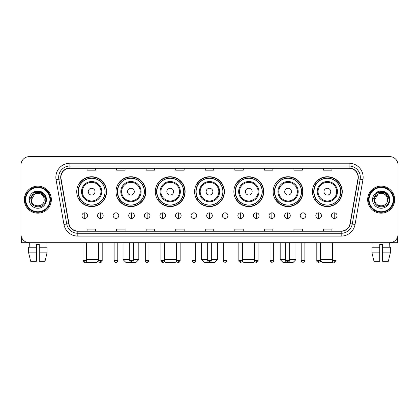 <?xml version="1.0" encoding="UTF-8"?>
<svg xmlns="http://www.w3.org/2000/svg" width="419" height="419" viewBox="0 0 419 419"><rect width="100%" height="100%" fill="white"/><g stroke="black" fill="none" stroke-linecap="round" stroke-linejoin="round"><path stroke-width="0.63" d="M312.443 191.656A14.916 14.916 0 0 0 327.359 206.572A14.916 14.916 0 0 0 342.271 191.656A14.916 14.916 0 0 0 327.359 176.745A14.916 14.916 0 0 0 312.443 191.656M273.157 191.656A14.916 14.916 0 0 0 288.073 206.572A14.916 14.916 0 0 0 302.989 191.656A14.916 14.916 0 0 0 288.073 176.745A14.916 14.916 0 0 0 273.157 191.656M233.87 191.656A14.916 14.916 0 0 0 248.786 206.572A14.916 14.916 0 0 0 263.703 191.656A14.916 14.916 0 0 0 248.786 176.745A14.916 14.916 0 0 0 233.87 191.656M194.584 191.656A14.916 14.916 0 0 0 209.5 206.572A14.916 14.916 0 0 0 224.416 191.656A14.916 14.916 0 0 0 209.5 176.745A14.916 14.916 0 0 0 194.584 191.656M155.297 191.656A14.916 14.916 0 0 0 170.214 206.572A14.916 14.916 0 0 0 185.13 191.656A14.916 14.916 0 0 0 170.214 176.745A14.916 14.916 0 0 0 155.297 191.656M116.011 191.656A14.916 14.916 0 0 0 130.927 206.572A14.916 14.916 0 0 0 145.843 191.656A14.916 14.916 0 0 0 130.927 176.745A14.916 14.916 0 0 0 116.011 191.656M76.729 191.656A14.916 14.916 0 0 0 91.641 206.572A14.916 14.916 0 0 0 106.557 191.656A14.916 14.916 0 0 0 91.641 176.745A14.916 14.916 0 0 0 76.729 191.656M80.307 199.255A13.649 13.649 0 0 1 80.307 184.061M119.588 199.255A13.649 13.649 0 0 1 119.588 184.061M158.874 199.255A13.649 13.649 0 0 1 158.874 184.061M198.161 199.255A13.649 13.649 0 0 1 198.161 184.061M237.447 199.255A13.649 13.649 0 0 1 237.447 184.061M276.734 199.255A13.649 13.649 0 0 1 276.734 184.061M316.02 199.255A13.649 13.649 0 0 1 316.02 184.061M20.95 165.034L20.95 234.263A8.443 8.443 0 0 0 29.393 242.706L389.607 242.706A8.443 8.443 0 0 0 398.05 234.263L398.05 165.034A8.443 8.443 0 0 0 389.607 156.596L29.393 156.596A8.443 8.443 0 0 0 20.95 165.034L20.95 234.263M24.328 199.648A13.508 13.508 0 0 0 37.836 213.161A13.508 13.508 0 0 0 51.343 199.648A13.508 13.508 0 0 0 37.836 186.141A13.508 13.508 0 0 0 24.328 199.648A13.508 13.508 0 0 0 37.836 213.161A13.508 13.508 0 0 0 51.343 199.648A13.508 13.508 0 0 0 37.836 186.141A13.508 13.508 0 0 0 24.328 199.648M367.657 199.648A13.508 13.508 0 0 0 381.164 213.161A13.508 13.508 0 0 0 394.672 199.648A13.508 13.508 0 0 0 381.164 186.141A13.508 13.508 0 0 0 367.657 199.648A13.508 13.508 0 0 0 381.164 213.161A13.508 13.508 0 0 0 394.672 199.648A13.508 13.508 0 0 0 381.164 186.141A13.508 13.508 0 0 0 367.657 199.648M60.912 177.279A9.003 9.003 0 0 1 69.915 168.27L349.085 168.27A9.003 9.003 0 0 1 357.952 178.84L350.064 223.589A9.003 9.003 0 0 1 341.192 231.026L77.808 231.026A9.003 9.003 0 0 1 68.936 223.589L61.048 178.84A9.003 9.003 0 0 1 60.912 177.279M60.687 177.279A9.228 9.228 0 0 0 60.828 178.882L68.716 223.626A9.228 9.228 0 0 0 77.808 231.251L341.192 231.251A9.228 9.228 0 0 0 350.284 223.626L358.172 178.882A9.228 9.228 0 0 0 349.085 168.045L69.915 168.045A9.228 9.228 0 0 0 60.687 177.279M56.062 179.72A14.073 14.073 0 0 1 69.915 163.206L349.085 163.206A14.073 14.073 0 0 1 362.938 179.72L355.05 224.469A14.073 14.073 0 0 1 341.192 236.096L77.808 236.096A14.073 14.073 0 0 1 63.95 224.469L56.062 179.72L58.833 179.232A11.255 11.255 0 0 1 69.915 166.024L349.085 166.024A11.255 11.255 0 0 1 360.167 179.232L352.279 223.976A11.255 11.255 0 0 1 341.192 233.278L77.808 233.278A11.255 11.255 0 0 1 66.721 223.976L58.833 179.232A11.255 11.255 0 0 1 58.66 177.279M389.607 156.596L29.393 156.596M29.393 242.706L389.607 242.706M398.05 234.263L398.05 165.034M350.284 223.626L352.279 223.976L360.167 179.232L362.938 179.72M205.279 168.27L205.279 170.177L213.721 170.177L213.721 168.27M175.729 168.27L175.729 170.177L184.171 170.177L184.171 168.27M146.179 168.27L146.179 170.177L154.621 170.177L154.621 168.27M116.634 168.27L116.634 170.177L125.077 170.177L125.077 168.27M87.084 168.27L87.084 170.177L95.527 170.177L95.527 168.27M234.829 168.27L234.829 170.177L243.271 170.177L243.271 168.27M264.379 168.27L264.379 170.177L272.821 170.177L272.821 168.27M293.923 168.27L293.923 170.177L302.366 170.177L302.366 168.27M323.473 168.27L323.473 170.177L331.916 170.177L331.916 168.27M213.721 231.026L213.721 229.125L205.279 229.125L205.279 231.026M184.171 231.026L184.171 229.125L175.729 229.125L175.729 231.026M154.621 231.026L154.621 229.125L146.179 229.125L146.179 231.026M125.077 231.026L125.077 229.125L116.634 229.125L116.634 231.026M95.527 231.026L95.527 229.125L87.084 229.125L87.084 231.026M243.271 231.026L243.271 229.125L234.829 229.125L234.829 231.026M272.821 231.026L272.821 229.125L264.379 229.125L264.379 231.026M302.366 231.026L302.366 229.125L293.923 229.125L293.923 231.026M331.916 231.026L331.916 229.125L323.473 229.125L323.473 231.026M21.51 237.295L21.51 242.706L54.156 242.706M28.654 247.21L28.654 252.84L30.655 261.283L28.654 252.84L28.654 247.21L36.427 247.21L36.427 244.397L39.245 244.397L39.245 247.21L47.017 247.21L47.017 252.84L45.016 261.283L47.017 252.84L39.245 252.84L39.245 247.21L39.245 261.283L45.016 261.283M45.996 242.706L45.875 247.21M36.427 247.21L36.427 261.283L30.655 261.283M28.654 252.84L36.427 252.84M29.676 242.706L29.796 247.21M49.934 199.648A12.099 12.099 0 0 0 37.836 187.55A12.099 12.099 0 0 0 25.732 199.648A12.099 12.099 0 0 0 37.836 211.752A12.099 12.099 0 0 0 49.934 199.648M50.5 199.648A12.664 12.664 0 0 0 37.836 186.984A12.664 12.664 0 0 0 25.171 199.648A12.664 12.664 0 0 0 37.836 212.313A12.664 12.664 0 0 0 50.5 199.648M44.194 199.648C44.587 207.855 31.085 207.855 31.477 199.648L34.657 194.144L36.259 193.489C33.106 194.348 31.357 196.401 31.006 199.648C30.325 209.322 46.085 209.076 45.797 199.648C45.844 196.982 44.854 194.772 42.827 193.023C40.978 191.677 38.925 191.148 36.668 191.441C40.826 191.766 43.257 193.939 43.969 197.962L44.194 199.648C44.587 207.855 31.085 207.855 31.477 199.648L34.657 194.144L36.259 193.489L34.657 194.144L31.477 199.648L34.657 194.144L36.259 193.489L34.657 194.144L31.477 199.648L34.657 194.144L36.259 193.489L34.657 194.144L31.477 199.648L34.657 194.144L36.259 193.489L34.657 194.144L31.477 199.648C31.085 207.855 44.587 207.855 44.194 199.648C44.587 207.855 31.085 207.855 31.477 199.648C31.085 207.855 44.587 207.855 44.194 199.648C44.587 207.855 31.085 207.855 31.477 199.648C31.085 207.855 44.587 207.855 44.194 199.648L43.969 197.962A6.358 6.358 0 0 0 36.259 193.489M29.225 199.648A8.61 8.61 0 0 0 37.836 208.264A8.61 8.61 0 0 0 46.446 199.648A8.61 8.61 0 0 0 37.836 191.038A8.61 8.61 0 0 0 29.225 199.648M36.668 191.441L33.688 192.468L29.54 199.648L33.688 192.468L41.984 192.468L46.132 199.648L41.984 192.468L33.688 192.468L29.54 199.648L33.688 192.468L41.984 192.468L46.132 199.648L41.984 192.468L33.688 192.468L29.54 199.648L33.688 192.468L41.984 192.468L46.132 199.648M98.538 242.706L98.538 260.576C98.858 261.88 99.465 262.493 100.366 262.404L100.366 260.576L98.538 260.576L96.705 262.404L86.576 262.404L86.057 261.885M86.607 259.591L98.538 259.591M95.019 191.656A3.378 3.378 0 0 0 91.641 188.283A3.378 3.378 0 0 0 88.268 191.656A3.378 3.378 0 0 0 91.641 195.034A3.378 3.378 0 0 0 95.019 191.656M101.775 191.656A10.129 10.129 0 0 0 91.641 181.527A10.129 10.129 0 0 0 81.511 191.656A10.129 10.129 0 0 0 91.641 201.79A10.129 10.129 0 0 0 101.775 191.656A10.129 10.129 0 0 1 91.641 201.79A10.129 10.129 0 0 1 81.511 191.656M105.012 191.656A13.366 13.366 0 0 0 91.641 178.29A13.366 13.366 0 0 0 78.274 191.656A13.366 13.366 0 0 0 91.641 205.027A13.366 13.366 0 0 0 105.012 191.656M106.274 191.656A14.634 14.634 0 0 1 79.133 199.255L80.49 199.255A13.492 13.492 0 0 0 100.57 201.775A13.492 13.492 0 0 0 100.57 181.542A13.492 13.492 0 0 0 80.49 184.061L79.133 184.061A14.634 14.634 0 0 1 106.274 191.656M133.378 259.591L138.809 259.591L135.992 262.404L125.862 262.404L123.05 259.591L129.717 259.591M134.305 191.656A3.378 3.378 0 0 0 130.927 188.283A3.378 3.378 0 0 0 127.549 191.656A3.378 3.378 0 0 0 130.927 195.034A3.378 3.378 0 0 0 134.305 191.656M141.062 191.656A10.129 10.129 0 0 0 130.927 181.527A10.129 10.129 0 0 0 120.798 191.656A10.129 10.129 0 0 0 130.927 201.79A10.129 10.129 0 0 0 141.062 191.656A10.129 10.129 0 0 1 130.927 201.79A10.129 10.129 0 0 1 120.798 191.656M144.293 191.656A13.366 13.366 0 0 0 130.927 178.29A13.366 13.366 0 0 0 117.561 191.656A13.366 13.366 0 0 0 130.927 205.027A13.366 13.366 0 0 0 144.293 191.656M145.561 191.656A14.634 14.634 0 0 1 118.42 199.255L119.776 199.255A13.492 13.492 0 0 0 139.857 201.775A13.492 13.492 0 0 0 139.857 181.542A13.492 13.492 0 0 0 119.776 184.061L118.42 184.061A14.634 14.634 0 0 1 145.561 191.656M176.572 261.116L175.278 262.404L165.149 262.404L164.285 261.54M164.557 259.591L176.488 259.591M173.592 191.656A3.378 3.378 0 0 0 170.214 188.283A3.378 3.378 0 0 0 166.835 191.656A3.378 3.378 0 0 0 170.214 195.034A3.378 3.378 0 0 0 173.592 191.656M180.343 191.656A10.129 10.129 0 0 0 170.214 181.527A10.129 10.129 0 0 0 160.084 191.656A10.129 10.129 0 0 0 170.214 201.79A10.129 10.129 0 0 0 180.343 191.656A10.129 10.129 0 0 1 170.214 201.79A10.129 10.129 0 0 1 160.084 191.656M183.58 191.656A13.366 13.366 0 0 0 170.214 178.29A13.366 13.366 0 0 0 156.847 191.656A13.366 13.366 0 0 0 170.214 205.027A13.366 13.366 0 0 0 183.58 191.656M184.847 191.656A14.634 14.634 0 0 1 157.706 199.255L159.063 199.255A13.492 13.492 0 0 0 179.143 201.775A13.492 13.492 0 0 0 179.143 181.542A13.492 13.492 0 0 0 159.063 184.061L157.706 184.061A14.634 14.634 0 0 1 184.847 191.656M211.328 259.591L217.377 259.591L214.565 262.404L204.435 262.404L201.623 259.591L207.672 259.591M212.878 191.656A3.378 3.378 0 0 0 209.5 188.283A3.378 3.378 0 0 0 206.122 191.656A3.378 3.378 0 0 0 209.5 195.034A3.378 3.378 0 0 0 212.878 191.656M219.629 191.656A10.129 10.129 0 0 0 209.5 181.527A10.129 10.129 0 0 0 199.371 191.656A10.129 10.129 0 0 0 209.5 201.79A10.129 10.129 0 0 0 219.629 191.656A10.129 10.129 0 0 1 209.5 201.79A10.129 10.129 0 0 1 199.371 191.656M222.866 191.656A13.366 13.366 0 0 0 209.5 178.29A13.366 13.366 0 0 0 196.134 191.656A13.366 13.366 0 0 0 209.5 205.027A13.366 13.366 0 0 0 222.866 191.656M224.134 191.656A14.634 14.634 0 0 1 196.993 199.255L198.349 199.255A13.492 13.492 0 0 0 218.43 201.775A13.492 13.492 0 0 0 218.43 181.542A13.492 13.492 0 0 0 198.349 184.061L196.993 184.061A14.634 14.634 0 0 1 224.134 191.656M254.715 261.54L253.851 262.404L243.722 262.404L242.428 261.116M242.512 259.591L254.443 259.591M252.165 191.656A3.378 3.378 0 0 0 248.786 188.283A3.378 3.378 0 0 0 245.408 191.656A3.378 3.378 0 0 0 248.786 195.034A3.378 3.378 0 0 0 252.165 191.656M258.916 191.656A10.129 10.129 0 0 0 248.786 181.527A10.129 10.129 0 0 0 238.657 191.656A10.129 10.129 0 0 0 248.786 201.79A10.129 10.129 0 0 0 258.916 191.656A10.129 10.129 0 0 1 248.786 201.79A10.129 10.129 0 0 1 238.657 191.656M262.153 191.656A13.366 13.366 0 0 0 248.786 178.29A13.366 13.366 0 0 0 235.42 191.656A13.366 13.366 0 0 0 248.786 205.027A13.366 13.366 0 0 0 262.153 191.656M263.42 191.656A14.634 14.634 0 0 1 236.279 199.255L237.636 199.255A13.492 13.492 0 0 0 257.711 201.775A13.492 13.492 0 0 0 257.711 181.542A13.492 13.492 0 0 0 237.636 184.061L236.279 184.061A14.634 14.634 0 0 1 263.42 191.656M289.283 259.591L295.95 259.591L293.138 262.404L283.008 262.404L280.191 259.591L285.622 259.591M291.451 191.656A3.378 3.378 0 0 0 288.073 188.283A3.378 3.378 0 0 0 284.695 191.656A3.378 3.378 0 0 0 288.073 195.034A3.378 3.378 0 0 0 291.451 191.656M298.202 191.656A10.129 10.129 0 0 0 288.073 181.527A10.129 10.129 0 0 0 277.938 191.656A10.129 10.129 0 0 0 288.073 201.79A10.129 10.129 0 0 0 298.202 191.656A10.129 10.129 0 0 1 288.073 201.79A10.129 10.129 0 0 1 277.938 191.656M301.439 191.656A13.366 13.366 0 0 0 288.073 178.29A13.366 13.366 0 0 0 274.707 191.656A13.366 13.366 0 0 0 288.073 205.027A13.366 13.366 0 0 0 301.439 191.656M302.707 191.656A14.634 14.634 0 0 1 275.566 199.255L276.922 199.255A13.492 13.492 0 0 0 296.998 201.775A13.492 13.492 0 0 0 296.998 181.542A13.492 13.492 0 0 0 276.922 184.061L275.566 184.061A14.634 14.634 0 0 1 302.707 191.656M332.943 261.885L332.424 262.404L322.295 262.404L320.462 260.576L316.806 260.576C316.434 261.163 317.042 261.77 318.634 262.404L318.634 260.576M320.462 259.591L332.393 259.591M330.732 191.656A3.378 3.378 0 0 0 327.359 188.283A3.378 3.378 0 0 0 323.981 191.656A3.378 3.378 0 0 0 327.359 195.034A3.378 3.378 0 0 0 330.732 191.656M337.489 191.656A10.129 10.129 0 0 0 327.359 181.527A10.129 10.129 0 0 0 317.225 191.656A10.129 10.129 0 0 0 327.359 201.79A10.129 10.129 0 0 0 337.489 191.656A10.129 10.129 0 0 1 327.359 201.79A10.129 10.129 0 0 1 317.225 191.656M340.726 191.656A13.366 13.366 0 0 0 327.359 178.29A13.366 13.366 0 0 0 313.988 191.656A13.366 13.366 0 0 0 327.359 205.027A13.366 13.366 0 0 0 340.726 191.656M341.993 191.656A14.634 14.634 0 0 1 314.852 199.255L316.209 199.255A13.492 13.492 0 0 0 336.284 201.775A13.492 13.492 0 0 0 336.284 181.542A13.492 13.492 0 0 0 316.209 184.061L314.852 184.061A14.634 14.634 0 0 1 341.993 191.656M84.774 212.821A2.813 2.813 0 0 0 81.962 215.633A2.813 2.813 0 0 0 84.774 218.451A2.813 2.813 0 0 0 87.592 215.633A2.813 2.813 0 0 0 84.774 212.821L84.774 218.451A2.813 2.813 0 0 0 87.592 215.633A2.813 2.813 0 0 0 84.774 212.821M100.366 212.821A2.813 2.813 0 0 0 97.554 215.633A2.813 2.813 0 0 0 100.366 218.451A2.813 2.813 0 0 0 103.179 215.633A2.813 2.813 0 0 0 100.366 212.821L100.366 218.451A2.813 2.813 0 0 0 103.179 215.633A2.813 2.813 0 0 0 100.366 212.821M115.958 212.821A2.813 2.813 0 0 0 113.14 215.633A2.813 2.813 0 0 0 115.958 218.451A2.813 2.813 0 0 0 118.771 215.633A2.813 2.813 0 0 0 115.958 212.821L115.958 218.451A2.813 2.813 0 0 0 118.771 215.633A2.813 2.813 0 0 0 115.958 212.821M131.545 212.821A2.813 2.813 0 0 0 128.733 215.633A2.813 2.813 0 0 0 131.545 218.451A2.813 2.813 0 0 0 134.363 215.633A2.813 2.813 0 0 0 131.545 212.821L131.545 218.451A2.813 2.813 0 0 0 134.363 215.633A2.813 2.813 0 0 0 131.545 212.821M147.137 212.821A2.813 2.813 0 0 0 144.325 215.633A2.813 2.813 0 0 0 147.137 218.451A2.813 2.813 0 0 0 149.95 215.633A2.813 2.813 0 0 0 147.137 212.821L147.137 218.451A2.813 2.813 0 0 0 149.95 215.633A2.813 2.813 0 0 0 147.137 212.821M162.729 212.821A2.813 2.813 0 0 0 159.917 215.633A2.813 2.813 0 0 0 162.729 218.451A2.813 2.813 0 0 0 165.542 215.633A2.813 2.813 0 0 0 162.729 212.821L162.729 218.451A2.813 2.813 0 0 0 165.542 215.633A2.813 2.813 0 0 0 162.729 212.821M178.321 212.821A2.813 2.813 0 0 0 175.503 215.633A2.813 2.813 0 0 0 178.321 218.451A2.813 2.813 0 0 0 181.134 215.633A2.813 2.813 0 0 0 178.321 212.821L178.321 218.451A2.813 2.813 0 0 0 181.134 215.633A2.813 2.813 0 0 0 178.321 212.821M193.908 212.821A2.813 2.813 0 0 0 191.095 215.633A2.813 2.813 0 0 0 193.908 218.451A2.813 2.813 0 0 0 196.726 215.633A2.813 2.813 0 0 0 193.908 212.821L193.908 218.451A2.813 2.813 0 0 0 196.726 215.633A2.813 2.813 0 0 0 193.908 212.821M209.5 212.821A2.813 2.813 0 0 0 206.687 215.633A2.813 2.813 0 0 0 209.5 218.451A2.813 2.813 0 0 0 212.313 215.633A2.813 2.813 0 0 0 209.5 212.821L209.5 218.451A2.813 2.813 0 0 0 212.313 215.633A2.813 2.813 0 0 0 209.5 212.821M225.092 212.821A2.813 2.813 0 0 0 222.274 215.633A2.813 2.813 0 0 0 225.092 218.451A2.813 2.813 0 0 0 227.905 215.633A2.813 2.813 0 0 0 225.092 212.821L225.092 218.451A2.813 2.813 0 0 0 227.905 215.633A2.813 2.813 0 0 0 225.092 212.821M240.679 212.821A2.813 2.813 0 0 0 237.866 215.633A2.813 2.813 0 0 0 240.679 218.451A2.813 2.813 0 0 0 243.497 215.633A2.813 2.813 0 0 0 240.679 212.821L240.679 218.451A2.813 2.813 0 0 0 243.497 215.633A2.813 2.813 0 0 0 240.679 212.821M256.271 212.821A2.813 2.813 0 0 0 253.458 215.633A2.813 2.813 0 0 0 256.271 218.451A2.813 2.813 0 0 0 259.083 215.633A2.813 2.813 0 0 0 256.271 212.821L256.271 218.451A2.813 2.813 0 0 0 259.083 215.633A2.813 2.813 0 0 0 256.271 212.821M271.863 212.821A2.813 2.813 0 0 0 269.05 215.633A2.813 2.813 0 0 0 271.863 218.451A2.813 2.813 0 0 0 274.675 215.633A2.813 2.813 0 0 0 271.863 212.821L271.863 218.451A2.813 2.813 0 0 0 274.675 215.633A2.813 2.813 0 0 0 271.863 212.821M287.455 212.821A2.813 2.813 0 0 0 284.637 215.633A2.813 2.813 0 0 0 287.455 218.451A2.813 2.813 0 0 0 290.267 215.633A2.813 2.813 0 0 0 287.455 212.821L287.455 218.451A2.813 2.813 0 0 0 290.267 215.633A2.813 2.813 0 0 0 287.455 212.821M303.042 212.821A2.813 2.813 0 0 0 300.229 215.633A2.813 2.813 0 0 0 303.042 218.451A2.813 2.813 0 0 0 305.86 215.633A2.813 2.813 0 0 0 303.042 212.821L303.042 218.451A2.813 2.813 0 0 0 305.86 215.633A2.813 2.813 0 0 0 303.042 212.821M318.634 212.821A2.813 2.813 0 0 0 315.821 215.633A2.813 2.813 0 0 0 318.634 218.451A2.813 2.813 0 0 0 321.446 215.633A2.813 2.813 0 0 0 318.634 212.821L318.634 218.451A2.813 2.813 0 0 0 321.446 215.633A2.813 2.813 0 0 0 318.634 212.821M334.226 212.821A2.813 2.813 0 0 0 331.408 215.633A2.813 2.813 0 0 0 334.226 218.451A2.813 2.813 0 0 0 337.038 215.633A2.813 2.813 0 0 0 334.226 212.821L334.226 218.451A2.813 2.813 0 0 0 337.038 215.633A2.813 2.813 0 0 0 334.226 212.821M397.49 237.295L397.49 242.706L364.844 242.706M371.983 247.21L371.983 252.84L373.984 261.283L371.983 252.84L371.983 247.21L379.755 247.21L379.755 244.397L382.573 244.397L382.573 247.21L390.346 247.21L390.346 252.84L388.345 261.283L390.346 252.84L382.573 252.84L382.573 247.21M389.324 242.706L389.204 247.21M379.755 247.21L379.755 261.283L373.984 261.283M371.983 252.84L379.755 252.84M388.345 261.283L382.573 261.283L382.573 252.84M373.004 242.706L373.125 247.21M393.268 199.648A12.099 12.099 0 0 0 381.164 187.55A12.099 12.099 0 0 0 369.066 199.648A12.099 12.099 0 0 0 381.164 211.752A12.099 12.099 0 0 0 393.268 199.648M393.829 199.648A12.664 12.664 0 0 0 381.164 186.984A12.664 12.664 0 0 0 368.5 199.648A12.664 12.664 0 0 0 381.164 212.313A12.664 12.664 0 0 0 393.829 199.648M387.523 199.648C387.915 207.855 374.413 207.855 374.806 199.648L377.985 194.144L379.588 193.489C376.435 194.348 374.686 196.401 374.335 199.648C373.654 209.322 389.413 209.076 389.125 199.648C389.172 196.982 388.183 194.772 386.156 193.023C384.307 191.677 382.254 191.148 379.996 191.441C384.155 191.766 386.59 193.939 387.297 197.962L387.523 199.648C387.915 207.855 374.413 207.855 374.806 199.648L377.985 194.144L379.588 193.489L377.985 194.144L374.806 199.648L377.985 194.144L379.588 193.489L377.985 194.144L374.806 199.648L377.985 194.144L379.588 193.489L377.985 194.144L374.806 199.648L377.985 194.144L379.588 193.489A6.358 6.358 0 0 1 387.297 197.962L387.523 199.648C387.915 207.855 374.413 207.855 374.806 199.648C374.413 207.855 387.915 207.855 387.523 199.648L387.297 197.962M372.554 199.648A8.61 8.61 0 0 0 381.164 208.264A8.61 8.61 0 0 0 389.775 199.648A8.61 8.61 0 0 0 381.164 191.038A8.61 8.61 0 0 0 372.554 199.648M372.868 199.648L377.016 192.468L385.312 192.468L389.461 199.648L385.312 192.468L377.016 192.468L372.868 199.648L377.016 192.468L385.312 192.468L389.461 199.648L385.312 192.468L377.016 192.468L372.868 199.648L377.016 192.468L385.312 192.468L389.461 199.648L385.312 192.468L377.016 192.468L372.868 199.648L377.016 192.468L385.312 192.468L389.461 199.648L385.312 192.468L377.016 192.468L372.868 199.648L377.016 192.468L385.312 192.468L389.461 199.648L385.312 192.468L377.016 192.468L372.868 199.648L377.016 192.468L385.312 192.468L389.461 199.648L385.312 192.468L377.016 192.468L372.868 199.648L377.016 192.468L385.312 192.468L389.461 199.648M349.085 163.206L349.085 168.045M58.833 179.232L60.828 178.882M77.808 236.096L77.808 231.251M341.192 231.251L341.192 236.096M63.95 224.469L68.716 223.626M358.172 178.882L360.167 179.232M69.915 163.206L69.915 168.045M352.279 223.976L355.05 224.469M100.948 191.656A9.307 9.307 0 0 0 91.641 182.349A9.307 9.307 0 0 0 82.334 191.656A9.307 9.307 0 0 0 91.641 200.963A9.307 9.307 0 0 0 100.948 191.656M140.234 191.656A9.307 9.307 0 0 0 130.927 182.349A9.307 9.307 0 0 0 121.62 191.656A9.307 9.307 0 0 0 130.927 200.963A9.307 9.307 0 0 0 140.234 191.656M179.521 191.656A9.307 9.307 0 0 0 170.214 182.349A9.307 9.307 0 0 0 160.906 191.656A9.307 9.307 0 0 0 170.214 200.963A9.307 9.307 0 0 0 179.521 191.656M218.807 191.656A9.307 9.307 0 0 0 209.5 182.349A9.307 9.307 0 0 0 200.193 191.656A9.307 9.307 0 0 0 209.5 200.963A9.307 9.307 0 0 0 218.807 191.656M258.094 191.656A9.307 9.307 0 0 0 248.786 182.349A9.307 9.307 0 0 0 239.479 191.656A9.307 9.307 0 0 0 248.786 200.963A9.307 9.307 0 0 0 258.094 191.656M297.38 191.656A9.307 9.307 0 0 0 288.073 182.349A9.307 9.307 0 0 0 278.766 191.656A9.307 9.307 0 0 0 288.073 200.963A9.307 9.307 0 0 0 297.38 191.656M336.666 191.656A9.307 9.307 0 0 0 327.359 182.349A9.307 9.307 0 0 0 318.052 191.656A9.307 9.307 0 0 0 327.359 200.963A9.307 9.307 0 0 0 336.666 191.656M84.774 260.576L82.946 260.576C83.266 261.88 83.873 262.493 84.774 262.404L84.774 260.576L86.607 260.576L86.607 242.706M102.194 242.706L102.194 260.576L100.366 260.576M115.958 260.576L114.125 260.576C114.445 261.88 115.057 262.493 115.958 262.404L115.958 260.576L117.786 260.576L117.786 242.706M131.545 260.576L129.717 260.576C130.037 261.88 130.649 262.493 131.545 262.404L131.545 260.576L133.378 260.576L133.378 242.706M147.137 260.576L145.309 260.576C145.629 261.88 146.236 262.493 147.137 262.404L147.137 260.576L148.965 260.576L148.965 242.706M162.729 260.576L160.901 260.576C161.221 261.88 161.828 262.493 162.729 262.404L162.729 260.576L164.557 260.576L164.557 242.706M178.321 260.576L176.488 260.576C176.808 261.88 177.42 262.493 178.321 262.404L178.321 260.576L180.149 260.576L180.149 242.706M193.908 260.576L192.08 260.576C192.4 261.88 193.007 262.493 193.908 262.404L193.908 260.576L195.741 260.576L195.741 242.706M209.5 260.576L207.672 260.576C207.992 261.88 208.599 262.493 209.5 262.404L209.5 260.576L211.328 260.576L211.328 242.706M225.092 260.576L223.259 260.576C222.892 261.163 223.5 261.77 225.092 262.404L225.092 260.576L226.92 260.576L226.92 242.706M240.679 260.576L238.851 260.576C238.479 261.163 239.092 261.77 240.679 262.404L240.679 260.576L242.512 260.576L242.512 242.706M256.271 260.576L254.443 260.576C254.071 261.163 254.679 261.77 256.271 262.404L256.271 260.576L258.099 260.576L258.099 242.706M271.863 260.576L270.035 260.576C269.663 261.163 270.271 261.77 271.863 262.404L271.863 260.576L273.691 260.576L273.691 242.706M287.455 260.576L285.622 260.576C285.25 261.163 285.863 261.77 287.455 262.404L287.455 260.576L289.283 260.576L289.283 242.706M303.042 260.576L301.214 260.576C300.842 261.163 301.455 261.77 303.042 262.404L303.042 260.576L304.875 260.576L304.875 242.706M334.226 260.576L332.393 260.576C332.026 261.163 332.634 261.77 334.226 262.404L334.226 260.576L336.054 260.576L336.054 242.706M138.809 242.706L138.809 259.591M123.05 242.706L123.05 259.591M217.377 242.706L217.377 259.591M201.623 242.706L201.623 259.591M295.95 242.706L295.95 259.591M280.191 242.706L280.191 259.591M82.946 260.576L82.946 242.706M86.607 260.576C86.288 261.88 85.675 262.493 84.774 262.404M102.194 260.576C101.875 261.88 101.267 262.493 100.366 262.404M114.125 260.576L114.125 242.706M117.786 260.576C117.467 261.88 116.859 262.493 115.958 262.404M129.717 260.576L129.717 242.706M133.378 260.576C133.059 261.88 132.446 262.493 131.545 262.404M145.309 260.576L145.309 242.706M148.965 260.576C148.645 261.88 148.038 262.493 147.137 262.404M160.901 260.576L160.901 242.706M164.557 260.576C164.238 261.88 163.63 262.493 162.729 262.404M176.488 260.576L176.488 242.706M180.149 260.576C179.83 261.88 179.217 262.493 178.321 262.404M192.08 260.576L192.08 242.706M195.741 260.576C195.422 261.88 194.809 262.493 193.908 262.404M207.672 260.576L207.672 242.706M211.328 260.576C211.008 261.88 210.401 262.493 209.5 262.404M223.259 260.576L223.259 242.706M226.92 260.576C227.292 261.163 226.679 261.77 225.092 262.404M238.851 260.576L238.851 242.706M242.512 260.576C242.884 261.163 242.271 261.77 240.679 262.404M254.443 260.576L254.443 242.706M258.099 260.576C258.471 261.163 257.863 261.77 256.271 262.404M270.035 260.576L270.035 242.706M273.691 260.576C274.063 261.163 273.455 261.77 271.863 262.404M285.622 260.576L285.622 242.706M289.283 260.576C289.655 261.163 289.042 261.77 287.455 262.404M301.214 260.576L301.214 242.706M304.875 260.576C305.242 261.163 304.634 261.77 303.042 262.404M318.634 262.404C320.226 261.77 320.834 261.163 320.462 260.576L320.462 242.706M316.806 260.576L316.806 242.706M332.393 260.576L332.393 242.706M336.054 260.576C336.426 261.163 335.813 261.77 334.226 262.404"/></g></svg>
